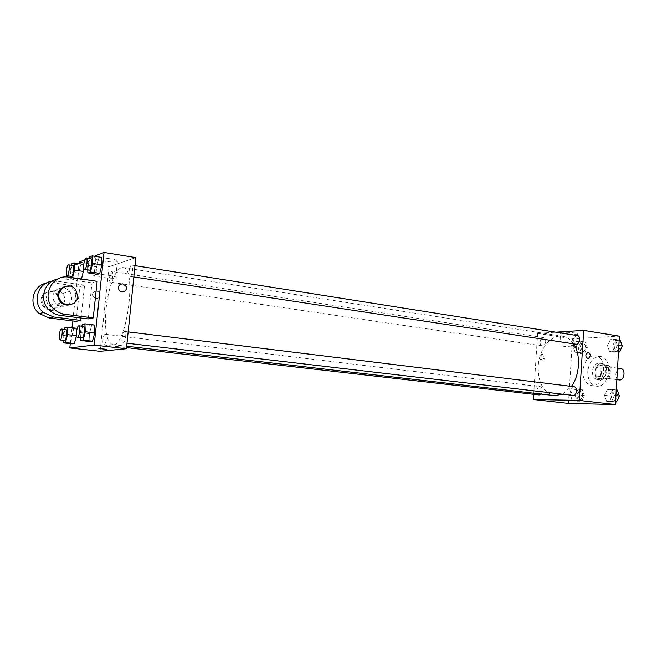 <?xml version="1.0" encoding="UTF-8"?>
<svg xmlns="http://www.w3.org/2000/svg" width="657" height="657" viewBox="0 0 657 657"><rect width="100%" height="100%" fill="white"/><g stroke="black" fill="none" stroke-linecap="round" stroke-linejoin="round"><path stroke-width="0.49" stroke-dasharray="3.29 2.46" d="M620.766 368.585C618.007 368.651 616.365 370.564 615.831 374.309C615.831 377.496 616.964 379.368 619.223 379.943M601.426 372.363C601.426 375.574 602.543 377.471 604.785 378.046C609.959 379.023 611.593 367 606.345 366.565C603.611 366.647 601.968 368.577 601.426 372.363M602.912 365.785L608.965 365.653L610.525 367.986L610.024 376.486L608.177 378.875L602.124 378.917L600.588 376.568L601.098 368.166L602.912 365.785L598.051 365.103L604.087 364.964L608.965 365.653M608.177 378.875L603.29 378.235L597.254 378.276L602.124 378.917M600.588 376.568L595.727 375.927L596.236 367.493L601.098 368.166M595.727 375.927L597.254 378.276M603.29 378.235L605.138 375.837L610.024 376.486M604.087 364.964L605.647 367.312L605.138 375.837M598.051 365.103L596.236 367.493M600.161 379.91L599.603 379.877C592.072 379.27 594.413 361.999 601.837 363.42C608.957 363.978 607.306 380.321 600.161 379.91M597.706 379.59C604.842 380.001 606.501 363.625 599.389 363.075C595.488 363.19 593.148 365.957 592.376 371.394C592.359 376.018 593.953 378.736 597.156 379.557L597.706 379.59M605.647 367.312L610.525 367.986M587.769 371.468C587.736 379.795 590.61 384.69 596.4 386.168C609.589 388.64 613.794 357.63 600.432 356.505C593.378 356.694 589.157 361.678 587.769 371.468M582.866 370.811C582.833 379.163 585.699 384.074 591.472 385.552C604.621 388.024 608.842 356.907 595.513 355.782C588.483 355.979 584.27 360.989 582.866 370.811M614.394 395.448L611.544 401.394L606.6 401.296L604.506 395.309L607.306 389.404L612.25 389.437L614.394 395.448L611.544 401.394L606.6 401.296L604.506 395.309L607.306 389.404L612.25 389.437L614.394 395.448L615.913 395.629M617.342 345.221L614.509 351.265L609.565 351.454L607.47 345.664L610.271 339.669L615.207 339.406L617.342 345.221L614.509 351.265L609.565 351.454L607.47 345.664L610.271 339.669L615.207 339.406L617.342 345.221L618.861 345.459M568.445 403.406L572.51 338.798L619.403 336.17M579.458 394.972L576.805 400.68L572.255 400.589L570.358 394.857L572.97 389.182L577.519 389.215L579.458 394.972L576.805 400.68L572.255 400.589L570.358 394.857L572.97 389.182L577.519 389.215L579.458 394.972L584.369 395.555L581.716 401.238L577.15 401.148L575.245 395.424L577.856 389.773L582.422 389.806L584.369 395.555M582.439 346.806L579.794 352.595L575.253 352.776L573.356 347.216L575.959 341.468L580.509 341.229L582.439 346.806L579.794 352.595L575.253 352.776L573.356 347.216L575.959 341.468L580.509 341.229L582.439 346.806L587.317 347.545L584.673 353.318L580.115 353.482L578.209 347.947L580.821 342.215L585.371 341.977L587.317 347.545M573.52 343.833C570.547 339.488 566.917 336.959 562.647 336.244C551.042 334.085 539.027 349.294 538.206 366.278C537.993 382.965 543.454 392.746 554.582 395.621M562.564 394.2L571.426 386.398M533.648 394.307L537.681 333.378L555.822 332.196M577.437 335.612C575.401 335.661 574.169 337.148 573.742 340.071C573.717 342.412 574.489 343.792 576.049 344.219M574.046 386.727C572.099 386.809 570.925 388.246 570.539 391.046C570.531 393.543 571.368 395.005 573.044 395.424M541.171 394.069C543.084 390.578 542.739 388.09 540.144 386.612C538.362 386.702 537.286 388.082 536.917 390.751C536.9 393.157 537.664 394.553 539.208 394.947M545.647 341.599C545.236 344.383 544.111 345.812 542.255 345.878C538.756 345.557 540.095 336.901 543.536 337.624C544.965 338.027 545.671 339.349 545.647 341.599M537.681 333.378L572.51 338.798M563.246 333.707C569.545 334.495 574.259 334.618 577.388 334.06C580.501 333.074 562.918 331.547 560.643 332.614C559.945 332.943 560.807 333.304 563.246 333.707M539.66 356.923C539.742 358.993 540.58 360.052 542.165 360.11C544.809 357.761 544.612 355.848 541.557 354.361L539.66 356.923M540.752 356.882C540.834 358.952 541.672 360.02 543.265 360.077C545.918 357.728 545.712 355.807 542.657 354.32L540.752 356.882M562.449 346.132C568.765 346.896 573.479 347.044 576.608 346.576C579.712 345.722 562.105 344.202 559.838 345.13C559.14 345.418 560.01 345.754 562.449 346.132M558.549 400.359L564.519 400.819M106.097 308.527C104.332 329.798 106.483 341.821 112.561 344.605C126.464 348.686 137.502 267.374 123.015 267.596C116.519 266.175 108.224 286.846 106.097 308.527M112.741 276.318C112.232 279.907 111.452 281.845 110.392 282.132C108.438 282.091 110.039 270.939 111.92 271.481C112.7 271.834 112.971 273.443 112.741 276.318M122.218 337.345C121.964 340.581 122.309 342.396 123.245 342.798C125.38 343.34 126.883 331.432 124.682 331.448C123.541 331.736 122.719 333.699 122.218 337.345M102.977 339.85C102.73 342.921 103.026 344.646 103.863 345.024C105.769 345.516 107.19 334.249 105.21 334.282C104.192 334.553 103.445 336.409 102.977 339.85M129.076 271.275C128.829 274.281 129.15 275.973 130.012 276.359C132.106 276.967 133.847 265.165 131.671 265.108C130.472 265.403 129.61 267.465 129.076 271.275M109.013 266.734L100.078 351.314L109.013 266.734L135.835 257.626L109.013 266.734L79.127 262.094M579.934 347.873C579.917 350.066 580.648 351.364 582.127 351.766C585.633 352.489 586.947 344.071 583.375 343.726C581.478 343.775 580.328 345.155 579.934 347.873M579.794 352.595L584.673 353.318M575.253 352.776L580.115 353.482M573.356 347.216L578.209 347.947M575.959 341.468L580.821 342.215M580.509 341.229L585.371 341.977M579.95 347.873C579.934 350.066 580.665 351.364 582.151 351.766C585.658 352.489 586.964 344.071 583.4 343.734C581.494 343.783 580.345 345.163 579.95 347.873M618.475 352.053L614.517 352.201L612.406 346.428L615.207 340.449L620.159 340.203M614.279 346.346C614.27 348.621 615.067 349.967 616.668 350.395C620.471 351.191 621.9 342.428 618.032 342.034C615.954 342.067 614.706 343.504 614.279 346.346C614.295 348.621 615.092 349.976 616.685 350.403C620.495 351.199 621.916 342.437 618.048 342.034C615.97 342.067 614.722 343.504 614.303 346.354M614.509 351.265L618.483 351.865M609.565 351.454L614.517 352.201M607.47 345.664L612.406 346.428M610.271 339.669L615.207 340.449M615.207 339.406L619.181 340.047M576.969 395.448C576.969 397.789 577.758 399.152 579.343 399.546C582.907 400.162 583.851 391.662 580.246 391.432C578.423 391.506 577.331 392.853 576.969 395.448C576.986 397.789 577.774 399.16 579.359 399.555C582.923 400.162 583.868 391.662 580.262 391.432C578.439 391.515 577.347 392.853 576.986 395.448M576.805 400.68L581.716 401.238M572.255 400.589L577.15 401.148M570.358 394.857L575.245 395.424M572.97 389.182L577.856 389.773M577.519 389.215L582.422 389.806M615.543 401.953L611.585 401.87L609.474 395.908L612.283 390.02L617.235 390.053M611.347 395.933C611.355 398.364 612.225 399.785 613.942 400.212C617.81 400.877 618.812 392.015 614.903 391.753C612.915 391.818 611.733 393.215 611.347 395.933M611.544 401.394L615.552 401.862M606.6 401.296L611.585 401.87M604.506 395.309L609.474 395.908M607.306 389.404L612.283 390.02M612.25 389.437L616.25 389.93M611.371 395.933C611.38 398.364 612.242 399.793 613.958 400.212C617.826 400.877 618.837 392.015 614.919 391.753C612.932 391.818 611.749 393.215 611.371 395.933M72.623 277.697L70.2 278.921L70.135 277.328M70.077 276.178L69.88 271.784L71.49 265.288M72.96 265.51C71.999 265.822 71.268 267.81 70.751 271.464C70.496 274.388 70.71 276.03 71.416 276.375M72.516 278.125L81.345 279.422L78.98 280.202L78.618 273.098L80.606 265.173L82.979 264.286L80.606 265.173L71.851 263.827M70.2 278.921L78.98 280.202L78.618 273.098L80.606 265.173M69.88 271.784L78.618 273.098M87.718 269.92L87.455 265.346L89.221 258.398M90.871 258.653C89.795 258.981 88.982 261.092 88.432 264.985C88.169 268.056 88.424 269.772 89.204 270.15M87.455 265.346L96.612 266.758L97.08 274.24L96.612 266.758L98.772 258.365L101.424 257.363L98.772 258.365L89.598 256.903M63.129 340.351L62.932 335.399L64.443 329.379M65.897 329.551C64.977 329.847 64.271 331.744 63.795 335.259C63.524 338.388 63.762 340.137 64.509 340.507M62.932 335.399L71.761 336.433L72.089 343.857L71.761 336.433L73.732 328.656L76.072 328.237L73.732 328.656L64.895 327.588M80.474 337.797L80.22 332.59L81.862 326.184M83.496 326.389C82.462 326.685 81.69 328.705 81.181 332.434C80.901 335.727 81.181 337.575 82.018 337.977M80.22 332.59L89.467 333.699L89.894 341.541L89.467 333.699L91.61 325.461L94.23 324.993L91.61 325.461L82.347 324.312M95.963 298.565L93.039 296.496C90.567 292.11 97.868 288.784 99.765 293.408C100.513 296.635 99.248 298.352 95.963 298.565C99.248 298.352 100.513 296.635 99.765 293.408C97.86 288.784 90.567 292.11 93.039 296.496L95.963 298.565M70.283 343.652L72.007 327.744M72.746 320.945L78.955 263.662M109.908 258.743C103.453 257.799 98.772 257.569 95.873 258.061C90.083 259.318 112.659 263.153 117.357 261.741C119.237 260.96 116.749 259.958 109.908 258.743M84.761 259.917L88.843 258.332M89.278 258.168L94.296 256.23M108.167 275.234C115.024 276.383 117.521 277.295 115.648 277.985C110.967 279.2 88.342 275.579 94.115 274.503C97.006 274.084 101.695 274.33 108.167 275.234M106.869 349.352L98.796 348.571M89.467 333.699L91.61 325.461M96.612 266.758L98.772 258.365M81.345 279.422L78.98 280.202M71.761 336.433L73.732 328.656M88.145 318.941L92.005 282.888L97.146 281.303M81.049 318.037L84.589 285.171L79.826 286.633L53.118 282.814L46.499 283.06M76.072 321.363L79.826 286.633M63.729 303.468C65.371 299.994 64.994 296.685 62.596 293.531C57.906 287.347 46.869 290.213 46.36 297.859C46.113 300.783 47.058 303.312 49.185 305.448C54.449 309.316 59.146 308.897 63.302 304.183M84.589 285.171L57.537 281.27L53.118 282.814M52.075 281.278L57.537 281.27M67.885 304.758C72.369 300.906 72.935 296.463 69.593 291.421C64.805 285.081 53.546 288.004 53.028 295.822C52.774 298.82 53.734 301.407 55.911 303.6C59.467 306.614 63.277 307.115 67.334 305.103M69.199 277.197L64.419 278.864L92.005 282.888M64.419 278.864L57.693 279.077M42.089 299.165C41.843 302.039 42.771 304.536 44.873 306.638C52.626 314.613 65.536 303.025 58.112 294.894C53.48 288.801 42.582 291.634 42.089 299.165M41.038 299.485C40.791 302.351 41.719 304.832 43.814 306.926C51.542 314.875 64.411 303.329 57.011 295.223C52.396 289.154 41.531 291.979 41.038 299.485M70.439 304.618C73.986 303.271 76.048 300.742 76.598 297.021L74.43 289.951C71.72 286.953 68.41 285.844 64.485 286.641M617.531 368.134L606.345 366.565M616.857 379.631L604.785 378.046M597.156 379.557L599.603 379.877M599.389 363.075L601.837 363.42M591.472 385.552L596.4 386.168M595.513 355.782L600.432 356.505M542.657 354.32L541.557 354.361M543.265 360.077L542.165 360.11M576.608 346.576L577.388 334.06M559.838 345.13L560.643 332.614M112.561 344.605L126.678 346.231M123.015 267.596L562.647 336.244M543.536 337.624L111.92 271.481M542.255 345.878L110.392 282.132M123.245 342.798L126.99 343.233M124.682 331.448L128.164 331.884M103.863 345.024L126.538 347.619M105.21 334.282L540.144 386.612M130.012 276.359L133.839 276.942M131.671 265.108L135.005 265.633M95.873 258.061L94.115 274.503M117.357 261.741L115.648 277.985M62.596 293.531L69.593 291.421M49.185 305.448L55.911 303.6M57.011 295.223L58.112 294.894M43.814 306.926L44.873 306.638M75.67 289.581L74.43 289.951"/><path stroke-width="0.99" d="M616.857 379.631L619.223 379.943C624.437 380.929 626.047 369.029 620.766 368.585L617.531 368.134M555.822 332.196L583.679 330.372L619.403 336.17L615.395 404.54L568.445 403.406L533.312 399.497L533.648 394.307M583.679 330.372L579.334 400.425L615.395 404.54M579.334 400.425L533.312 399.497M564.519 400.819L558.549 400.359M126.678 346.231L554.582 395.621L562.564 394.2M571.426 386.398C579.967 374.942 580.944 354.337 573.52 343.833M133.839 276.942L576.049 344.219C579.77 345.007 581.223 335.99 577.437 335.612L135.005 265.633M126.99 343.233L573.044 395.424C576.83 396.089 577.873 386.973 574.046 386.727L128.164 331.884M126.538 347.619L539.208 394.947L541.171 394.069M590.314 355.979L588.344 358.689C585.239 357.104 585.026 355.076 587.703 352.604C589.354 352.645 590.224 353.77 590.314 355.979L588.344 358.689C585.239 357.104 585.026 355.076 587.703 352.604C589.354 352.645 590.224 353.77 590.314 355.979M94.296 256.23L104.036 252.46L135.835 257.626L126.423 348.752L100.078 351.314L69.814 347.947L70.283 343.652M619.181 340.047L620.159 340.203L622.31 345.993L619.469 352.012L618.475 352.053M618.861 345.459L622.31 345.993M618.483 351.865L619.469 352.012M616.25 389.93L617.235 390.053L619.387 396.048L616.537 401.977L615.543 401.953M615.913 395.629L619.387 396.048M615.552 401.862L616.537 401.977M71.49 265.288L71.851 263.827L74.167 262.923L74.512 270.084L72.623 277.697M70.135 277.328L70.077 276.178M66.981 275.718L71.416 276.375C73.091 276.901 74.726 265.502 72.96 265.51L68.533 264.837C67.589 265.149 66.858 267.136 66.341 270.807C66.078 273.739 66.291 275.373 66.981 275.718C68.64 276.252 70.274 264.82 68.533 264.837M74.167 262.923L82.979 264.286L83.365 271.423L81.452 278.995L83.365 271.423L74.512 270.084M89.221 258.398L89.598 256.903L92.194 255.893L92.637 263.441L90.469 271.973L87.882 272.86L87.718 269.92M84.556 269.444L89.204 270.15C91.085 270.733 92.842 258.669 90.871 258.653L86.231 257.922C85.164 258.25 84.359 260.369 83.809 264.27C83.538 267.35 83.792 269.066 84.556 269.444C86.412 270.019 88.178 257.93 86.231 257.922M92.637 263.441L101.917 264.886L99.724 273.369L97.08 274.24L87.882 272.86M90.469 271.973L99.724 273.369L97.08 274.24M92.194 255.893L101.424 257.363L101.917 264.886L99.724 273.369M64.443 329.379L64.895 327.588L67.178 327.153L67.49 334.659L65.503 342.543L63.228 342.855L63.129 340.351M60.033 339.998L64.509 340.507C66.226 340.983 67.679 329.486 65.897 329.551L61.429 329.017C60.518 329.313 59.828 331.218 59.344 334.733C59.064 337.87 59.302 339.62 60.033 339.998C61.725 340.466 63.195 328.943 61.429 329.017M67.49 334.659L76.426 335.711L74.413 343.554L72.089 343.857L63.228 342.855M65.503 342.543L74.413 343.554L72.089 343.857M67.178 327.153L76.072 328.237L76.426 335.711L74.413 343.554M81.862 326.184L82.347 324.312L84.901 323.835L85.32 331.76L83.152 340.112L80.606 340.466L80.474 337.797M77.329 337.427L82.018 337.977C83.94 338.495 85.492 326.332 83.496 326.389L78.807 325.806C77.789 326.118 77.025 328.139 76.508 331.875C76.228 335.177 76.499 337.025 77.329 337.427C79.218 337.944 80.778 325.749 78.807 325.806M85.32 331.76L94.69 332.885L92.506 341.205L89.894 341.541L80.606 340.466M83.152 340.112L92.506 341.205L89.894 341.541M84.901 323.835L94.23 324.993L94.69 332.885L92.506 341.205M72.007 327.744L72.746 320.945M78.955 263.662L79.127 262.094L84.761 259.917M88.843 258.332L89.278 258.168M122.826 283.873L126.029 286.329C128.296 290.895 121.052 294.27 118.876 289.63C117.899 286.05 119.221 284.128 122.826 283.873C119.213 284.128 117.899 286.05 118.876 289.63C121.052 294.27 128.296 290.895 126.029 286.329L122.826 283.881M104.036 252.46L94.197 345.081L126.423 348.752L100.078 351.314M135.835 257.626L126.423 348.752M98.952 348.53L106.615 349.409L98.952 348.53M94.197 345.081L69.814 347.947M98.796 348.571L106.869 349.352M94.23 324.993L94.69 332.885M101.424 257.363L101.917 264.886M82.979 264.286L83.365 271.423M76.072 328.237L76.426 335.711M93.237 317.914L97.146 281.303L69.199 277.197C51.394 273.616 40.184 298.311 54.712 309.669C57.759 312.239 61.232 313.791 65.142 314.325L93.237 317.914L88.145 318.941L60.419 315.417C56.559 314.892 53.127 313.373 50.129 310.843C38.426 301.62 43.305 281.475 57.693 279.077M46.499 283.06C32.636 285.467 27.996 304.791 39.272 313.611L49.226 318.004L76.072 321.363L80.795 320.411L81.049 318.037M63.302 304.183L63.729 303.468M80.795 320.411L53.603 316.986L43.51 312.527C31.618 303.23 37.309 282.789 52.075 281.278M67.334 305.103L67.885 304.758M64.485 286.641C57.085 290.197 55.779 295.428 60.575 302.319C63.491 304.905 66.776 305.669 70.439 304.618M77.846 296.677C77.378 304.092 67.104 307.558 61.758 301.99C52.018 293.112 67.728 279.266 75.67 289.581L77.846 296.677M53.603 316.986L49.226 318.004M65.142 314.325L60.419 315.417M61.758 301.99L60.575 302.319M43.51 312.527L39.272 313.611M54.712 309.669L50.129 310.843"/></g></svg>
